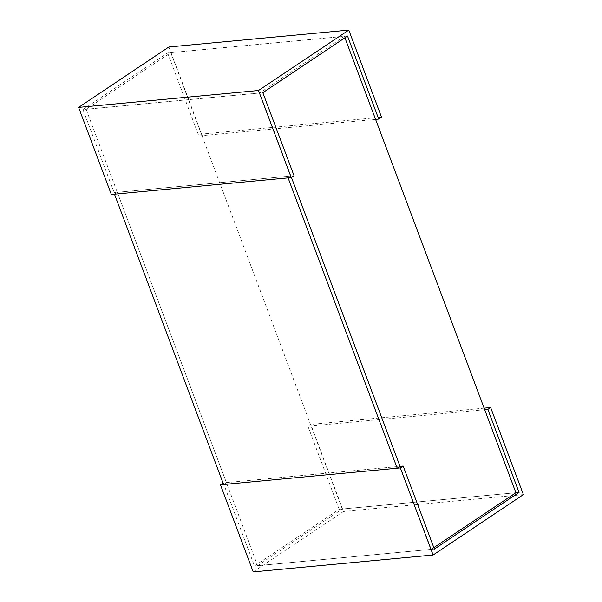 <?xml version="1.0" encoding="UTF-8"?>
<svg xmlns="http://www.w3.org/2000/svg" width="602" height="602" viewBox="0 0 602 602"><rect width="100%" height="100%" fill="white"/><g stroke="black" fill="none" stroke-linecap="round" stroke-linejoin="round"><path stroke-width="0.45" stroke-dasharray="3.01 2.26" d="M515.914 492.722L342.312 509.021L257.626 565.662L431.235 549.363L400.021 466.332L223.274 482.924L254.48 565.955L339.167 509.315L515.914 492.722M433.839 547.617L431.235 549.363M342.312 509.021L170.765 52.637L86.086 109.278L257.626 565.662M170.765 52.637L344.374 36.338L259.688 92.979L86.086 109.278M344.374 36.338L344.916 37.783M223.613 484.505L226.42 482.631L117.292 192.309L290.894 176.01L291.443 177.455L259.688 92.979M347.52 36.045L167.619 52.931L82.941 109.572L262.833 92.685M294.047 175.716L114.147 192.602L111.34 194.484M82.941 109.572L114.147 192.602M375.58 119.369L198.833 135.962L167.619 52.931M381.54 117.194L201.64 134.088L198.833 135.962M168.899 46.986L201.64 134.088M434.381 549.069L254.48 565.955M484.708 409.691L307.953 426.284L310.76 424.41L343.501 511.504L253.201 571.9M339.167 509.315L307.953 426.284M523.401 494.611L343.501 511.504M484.121 408.133L310.76 424.41M117.292 192.309L114.485 194.19M290.894 176.01L288.087 177.891M226.42 482.631L400.021 466.332"/><path stroke-width="0.9" d="M344.916 37.783L515.914 492.722L433.839 547.617M397.215 468.213L288.087 177.891L114.485 194.19L223.613 484.505L397.215 468.213L400.021 466.332L291.443 177.455L400.021 466.332L403.167 466.038L400.36 467.912L220.46 484.806L223.064 483.06M258.499 90.496L291.24 177.59L294.047 175.716L262.833 92.685L347.52 36.045L378.726 119.076L381.54 117.194L348.799 30.1L258.499 90.496L78.599 107.389L168.899 46.986L348.799 30.1M291.24 177.59L111.34 194.484L78.599 107.389M378.726 119.076L375.58 119.369M515.914 492.722L519.059 492.428L434.381 549.069L403.167 466.038M400.36 467.912L433.101 555.014L253.201 571.9L220.46 484.806M433.101 555.014L523.401 494.611L490.66 407.516L487.853 409.398L519.059 492.428M487.853 409.398L484.708 409.691M490.66 407.516L484.121 408.133"/></g></svg>
